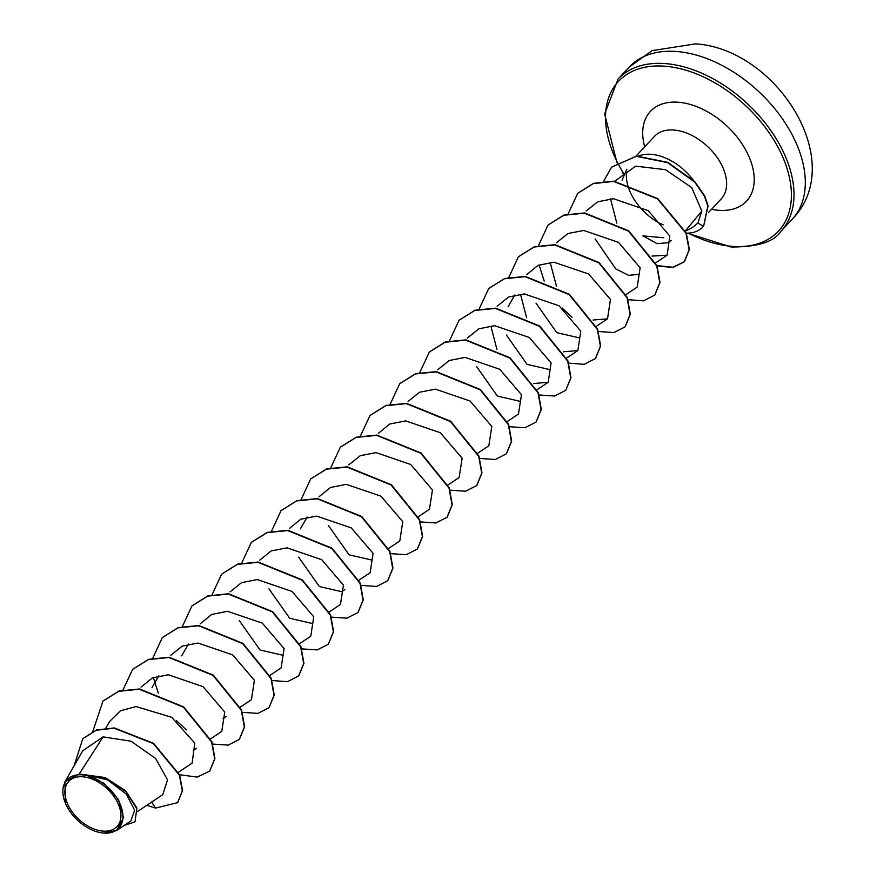 <?xml version="1.0" encoding="UTF-8"?>
<svg xmlns="http://www.w3.org/2000/svg" width="877" height="877" viewBox="0 0 877 877"><rect width="100%" height="100%" fill="white"/><g stroke="black" fill="none" stroke-linecap="round" stroke-linejoin="round"><path stroke-width="1.32" d="M102.51 831.067A33.052 20.862 43.1 0 1 66.564 801.392A33.052 20.862 43.1 0 1 83.304 776.836A33.052 20.862 43.1 0 1 119.239 806.511A33.052 20.862 43.1 0 1 102.51 831.067M103.201 833.029A35.442 22.374 43.1 0 1 95.494 831.308A35.442 22.374 43.1 0 1 65.435 803.2A35.442 22.374 43.1 0 1 82.602 774.884A35.442 22.374 43.1 0 1 121.147 806.697A35.442 22.374 43.1 0 1 103.201 833.029M65.435 803.2L64.92 781.78L79.226 773.996L105.087 777.559L125.488 790.615L136.889 807.98L135.025 821.716L136.79 808.758L126.266 791.898L106.906 778.677L82.964 774.468M685.145 231.287L692.194 227.636L697.873 223.076L701.83 211.017L685.123 231.243M685.978 233.172A43.587 27.516 -136.9 0 0 702.74 227.033A43.587 27.516 -136.9 0 0 703.398 226.277L697.873 223.076M692.994 179.785A45.736 28.875 -136.9 0 0 651.874 154.374A45.736 28.875 -136.9 0 0 638.73 155.953M626.474 173.251A45.736 28.875 -136.9 0 0 659.866 223.405L659.438 223.328M663.79 237.777L642.885 235.88L657.092 243.642L667.846 242.732M659.866 223.405L663.286 224.786M137.645 811.422L162.727 794.672L167.551 779.894L155.657 758.517L131.013 741.208L103.102 736.877L79.226 773.996M282.339 655.152L260.041 649.989L239.344 620.642M312.015 623.426L289.695 618.274L268.976 588.884M344.814 589.618L341.701 591.701L319.371 586.538L298.651 557.147M371.377 559.964L349.046 554.801L328.327 525.411M519.721 401.26L497.391 396.075L476.726 366.761M549.386 369.524L527.066 364.372L506.358 334.992M579.083 337.809L556.752 332.646L536.055 303.245M638.412 274.315L628.71 275.378L615.797 268.921L595.165 238.961M701.83 211.017L691.701 187.59L665.457 169.656L635.65 166.17L614.349 181.495M610.502 198.794L616.827 223.175M652.148 256.084L667.112 255.185L669.853 236.088L648.18 210.644L613.483 198.728L597.676 201.787L586.143 211.017M626.057 294.519L637.184 287.097L640.144 267.737L618.438 242.348L583.775 230.465L567.989 233.523L556.467 242.754M550.57 264.021L556.555 286.538M593.104 320.039L607.509 318.833L610.458 299.419L588.686 274.03L553.924 262.201L538.149 265.336L526.704 274.622M520.894 295.746L526.617 317.737M563.429 351.787L577.844 350.57L580.804 331.199L559.098 305.81L524.402 293.938L508.605 297.018L497.127 306.226M491.219 327.472L496.952 349.484M533.753 383.512L548.169 382.295L551.118 362.903L529.346 337.502L494.573 325.674L478.798 328.809L467.353 338.094M507.366 421.464L518.493 414.043L521.475 394.716L499.747 369.283L465.095 357.41L449.254 360.491L437.787 369.71M477.691 453.201L488.829 445.779L491.8 426.441L470.083 401.03L435.42 389.147L419.59 392.227L408.101 401.447M448.026 484.937L459.153 477.516L462.124 458.178L440.32 432.701L405.656 420.883L389.794 424.019L378.349 433.304M418.066 516.871L429.478 509.252L432.46 489.925L410.732 464.503L376.101 452.62L360.283 455.678L348.761 464.92M388.675 548.41L399.802 540.988L402.773 521.64L380.98 496.174L346.294 484.356L330.476 487.469L318.998 496.777M359 580.146L370.138 572.725L373.087 553.332L351.315 527.921L316.597 516.093L300.822 519.206L289.322 528.513M329.335 611.883L340.462 604.461L343.433 585.102L321.727 559.712L287.031 547.829L271.245 550.899L259.756 560.107M299.66 643.619L310.787 636.198L313.747 616.816L292.052 591.449L257.356 579.565L241.57 582.635L230.07 591.865M269.984 675.356L281.122 667.934L284.071 648.531L262.289 623.119L227.527 611.302L211.752 614.448L200.307 623.722M240.32 707.092L251.447 699.671L254.407 680.3L232.701 654.911L198.016 643.038L182.208 646.119L170.719 655.338M210.644 738.829L221.771 731.407L224.742 712.069L203.025 686.658L168.34 674.775L152.532 677.855L141.054 687.075M178.459 772.242L192.096 763.143L194.815 743.148L171.728 717.298L136.078 706.555L120.412 710.819L109.713 721.376L105.898 728.02M103.102 736.877L82.734 750.767L64.92 781.78M116.805 830.387L130.794 821.047L134.641 810.216L126.365 794.145L107.718 779.927L84.872 774.599L103.782 783.172L118.527 799.627L123.525 817.671L116.794 830.376L103.596 833.15M177.68 802.554L182.569 790.615L179.642 774.961L153.563 743.312L114.317 727.932L96.459 729.982L82.887 738.631M151.666 802.06L155.558 808.079L177.549 802.685L182.328 790.879L179.401 775.224L153.322 743.575L114.065 728.206L96.207 730.256L82.767 738.763L74.03 765.917M124.227 825.432L134.773 821.979M103.058 701.008L118.91 691.065L139.52 688.982L183.655 706.895L211.905 741.789L214.92 758.517L209.767 771.036M132.734 669.272L148.586 659.329L169.195 657.246L213.33 675.158L241.581 710.052L244.595 726.781L239.443 739.3M162.409 637.535L178.261 627.592L198.871 625.509L242.995 643.422L271.245 678.316L274.26 695.044L269.107 707.564M192.085 605.799L207.926 595.856L228.535 593.773L272.67 611.675L300.921 646.579L303.935 663.308L298.783 675.827M221.749 574.062L237.601 564.119L258.211 562.036L302.346 579.938L330.596 614.843L333.611 631.572L328.458 644.091M251.425 542.326L267.277 532.383L287.886 530.3L332.01 548.202L360.261 583.106L363.275 599.835L358.134 612.354M281.1 510.589L296.952 500.646L317.562 498.564L361.686 516.465L389.936 551.37L392.951 568.099L387.798 580.618M310.776 478.853L326.628 468.91L347.226 466.827L391.361 484.74L419.612 519.633L422.626 536.362L417.474 548.881M340.451 447.117L356.292 437.174L376.902 435.091L421.037 453.003L449.276 487.897L452.302 504.626L447.149 517.145M370.116 415.38L385.968 405.437L406.577 403.354L450.701 421.267L478.952 456.15L481.966 472.889L476.825 485.409M399.791 383.644L415.643 373.701L436.253 371.618L480.377 389.531L508.627 424.413L511.642 441.153L506.489 453.672M429.467 351.907L445.319 341.964L465.917 339.881L510.052 357.794L538.303 392.677L541.317 409.416L536.165 421.936M459.131 320.171L474.983 310.228L495.593 308.145L539.728 326.047L567.967 360.94L570.982 377.68L565.84 390.199M488.807 288.434L504.659 278.491L525.268 276.408L569.392 294.31L597.643 329.204L600.657 345.944L595.516 358.463M518.482 256.698L534.334 246.755L554.944 244.672L599.068 262.574L627.318 297.467L630.333 314.207L625.18 326.726M548.147 224.961L563.999 215.018L584.608 212.936L628.743 230.848L656.983 265.742L660.008 282.471L654.856 294.99M577.822 193.225L593.499 183.337L613.867 181.166L657.662 198.553L686.263 232.997L689.366 249.55L684.444 261.631L672.911 267.266L656.906 265.534M611.609 167.178L636.516 156.062L667.857 162.377L694.836 181.703L704.68 195.823L708.079 205.898L703.65 226.014L707.827 206.161L704.428 196.097L694.584 181.967L667.616 162.64L636.263 156.325L611.729 167.047M155.558 808.079L146.788 805.316M92.852 731.429L102.938 701.14L118.669 691.328L139.279 689.245L183.403 707.158L211.653 742.052L214.668 758.78L209.647 771.168L197.15 777.077L179.555 774.742M123.032 689.947L132.613 669.403L148.334 659.592L168.943 657.509L213.078 675.422L241.328 710.315L244.343 727.044L239.311 739.432L228.239 745.121L212.738 744.08M186.297 729.85L176.485 720.675M158.298 693.17L153.343 677.504M152.675 658.419L162.278 637.667L178.009 627.855L198.619 625.772L242.754 643.685L271.004 678.579L274.019 695.308L268.987 707.695L257.915 713.385L242.414 712.343M182.383 626.474L191.953 605.93L207.685 596.119L228.294 594.036L272.418 611.949L300.668 646.842L303.683 663.571L298.662 675.959L287.437 681.681L271.717 680.497M212.059 594.738L221.629 574.194L237.36 564.382L257.959 562.3L302.094 580.212L330.344 615.106L333.359 631.835L328.338 644.222L317.255 649.912L301.765 648.87M241.723 563.001L251.304 542.457L267.025 532.646L287.634 530.563L331.769 548.476L360.019 583.369L363.034 600.098L358.002 612.486L346.93 618.175L331.429 617.134M271.366 531.473L280.98 510.721L296.7 500.91L317.31 498.827L361.445 516.739L389.684 551.633L392.71 568.362L387.678 580.749L376.606 586.439L361.105 585.397M301.041 499.737L310.644 478.985L326.376 469.173L346.985 467.09L391.109 485.003L419.359 519.897L422.374 536.625L417.353 549.013L406.281 554.702L390.78 553.661M330.739 467.792L340.32 447.248L356.051 437.437L376.661 435.354L420.785 453.266L449.035 488.16L452.05 504.889L447.029 517.277L435.946 522.966L420.456 521.925M360.414 436.055L369.995 415.512L385.727 405.7L406.325 403.617L450.46 421.53L478.71 456.424L481.725 473.152L476.693 485.54L465.621 491.23L450.12 490.188M390.057 404.527L399.671 383.775L415.391 373.964L436.001 371.881L480.136 389.794L508.375 424.687L511.39 441.416L506.369 453.804L495.297 459.493L479.796 458.452M419.765 372.582L429.335 352.039L445.067 342.227L465.676 340.144L509.8 358.057L538.05 392.951L541.065 409.68L536.044 422.067L524.972 427.757L509.471 426.715M449.397 341.054L459.011 320.302L474.742 310.491L495.352 308.408L539.476 326.321L567.726 361.214L570.741 377.943L565.72 390.331L554.637 396.02L539.136 394.979M479.105 309.11L488.686 288.566L504.407 278.754L525.016 276.672L569.151 294.584L597.39 329.478L600.416 346.207L595.384 358.594L584.159 364.317L568.439 363.133M508.748 277.581L518.351 256.829L534.082 247.018L554.692 244.935L598.816 262.848L627.066 297.742L630.081 314.47L625.06 326.858L613.988 332.547L598.487 331.506M572.034 317.277L562.212 308.09M544.222 281.013L539.092 264.931M538.445 245.637L548.026 225.093L563.758 215.282L584.367 213.199L628.491 231.111L656.741 266.005L659.756 282.734L654.735 295.121L643.51 300.844L627.779 299.66M568.121 213.9L577.702 193.357L593.258 183.6L613.626 181.429L657.421 198.816L686.022 233.26L689.114 249.813L684.192 261.894L672.834 267.507L657.059 265.917M603.716 181.221L611.477 167.31M702.861 226.891A43.587 27.516 -136.9 0 0 702.981 226.759A43.587 27.516 -136.9 0 0 703.65 226.014M678.381 51.644A111.478 70.379 -136.9 0 0 629.346 66.97L652.082 50.636L695.647 43.85C776.397 48.98 848.629 161.774 792.194 219.239A111.478 70.379 -136.9 0 0 783.479 120.379A111.478 70.379 -136.9 0 0 678.381 51.644M629.346 66.97L618.033 79.073A111.478 70.379 43.1 0 1 667.079 63.747A111.478 70.379 43.1 0 1 772.177 132.482A111.478 70.379 43.1 0 1 780.892 231.331L792.194 219.239M617.342 162.278A109.592 69.184 43.1 0 1 666.619 66.356A109.592 69.184 43.1 0 1 785.792 164.755A109.592 69.184 43.1 0 1 730.3 246.185A109.592 69.184 43.1 0 1 688.357 233.139M624.446 174.742A109.592 69.184 43.1 0 1 617.386 162.355M636.011 156.106L654.461 136.374A45.736 28.875 43.1 0 1 674.577 130.081A45.736 28.875 43.1 0 1 717.693 158.288A45.736 28.875 43.1 0 1 721.267 198.838L708.605 212.387M644.694 146.821A65.742 41.504 43.1 0 1 679.357 102.335A65.742 41.504 43.1 0 1 750.855 161.357A65.742 41.504 43.1 0 1 717.561 210.206A65.742 41.504 43.1 0 1 711.51 209.285M618.033 79.073L604.659 113.966L616.915 162.574M622.253 172.133L624.216 175.257M687.382 233.172L731.122 246.996C757.585 247.051 774.183 241.833 780.892 231.331M622.1 180.103L626.847 169.228M193.335 750.383L196.459 748.3M152.028 687.546L158.792 675.772M223.01 718.647L226.123 716.564M181.703 655.81L188.467 644.036M300.394 528.864L307.158 517.09M536.757 389.925L548.169 382.306M566.717 357.991L577.844 350.57M508.101 306.709L514.865 294.935M596.382 326.255L607.509 318.833M655.733 262.782L667.112 255.185M667.868 242.754L671.234 240.506"/></g></svg>
